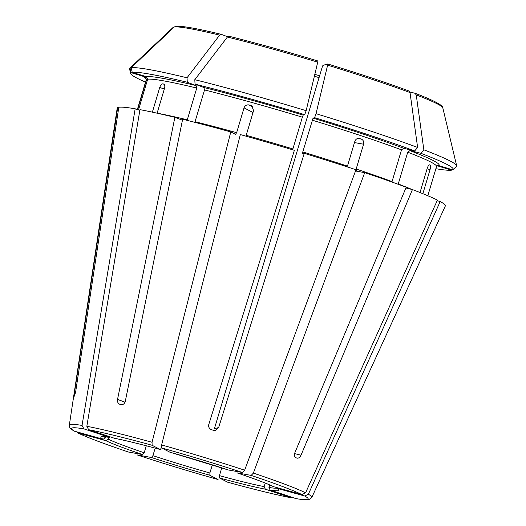 <?xml version="1.0" encoding="UTF-8"?>
<svg xmlns="http://www.w3.org/2000/svg" width="526" height="526" viewBox="0 0 526 526"><rect width="100%" height="100%" fill="white"/><g stroke="black" fill="none" stroke-linecap="round" stroke-linejoin="round"><path stroke-width="0.79" d="M114.372 438.263A92.872 5.51 16.6 0 1 160.292 449.526L160.331 449.539C140.896 444.227 125.642 440.486 114.576 438.316L88.664 429.716L86.836 426.29L139.962 109.645A171.213 10.152 -163.4 0 1 174.875 117.331L182.443 120.191M161.482 447.705L160.292 449.526L152.113 445.279L152.053 442.287L230.782 131.921A171.213 10.152 -163.4 0 0 182.64 119.238L125.3 401.292C124.577 403.679 123.248 404.783 121.302 404.606A130.527 7.739 16.6 0 0 119.75 404.231L119.468 404.139M277.629 489.029L276.584 488.194A92.872 5.51 16.6 0 1 270.114 490.048L296.191 498.681L301.858 499.503L309.071 499.536L311.839 497.366L445.331 205.988A171.213 10.152 -163.4 0 0 440.196 201.543L437.152 200.695M438.704 165.572A153.572 9.106 -163.4 0 0 409.879 150.6L420.892 153.303A168.281 9.981 -163.4 0 1 453.017 169.635A168.281 9.981 -163.4 0 1 452.728 169.832L438.704 165.572L437.132 165.756M409.879 150.6L407.729 152.205L398.261 183.969A151.495 8.981 -163.4 0 1 411.865 189.432M429.551 164.848L429.63 164.875C428.848 164.802 428.059 165.927 427.257 168.248L420.018 192.536M422.871 193.686L430.031 169.688C430.676 167.281 430.728 165.775 430.183 165.164A151.495 8.981 -163.4 0 0 429.63 164.875L429.492 164.842M453.017 169.635L456.456 166.387A170.654 10.119 -163.4 0 0 456.653 165.723A170.654 10.119 -163.4 0 0 423.838 149.805A628836.787 482975.126 -69.3 0 0 416.244 94.904L414.929 93.253L409.885 92.011M420.892 153.303L423.838 149.805M416.244 94.904A140.823 8.35 -163.4 0 1 442.807 107.843C443.674 106.732 438.986 102.248 415.113 93.306L414.929 93.253M105.877 436.915L105.614 437.803L103.109 439.256A92.872 5.51 16.6 0 1 109.579 437.402L83.871 428.854L82.043 425.429L135.169 108.783A171.213 10.152 -163.4 0 0 118.804 107.258L75.652 391.863L74.495 396.098A130.527 7.739 16.6 0 0 74.271 396.163L74.561 392.179L75.553 392.481M118.705 107.876L117.706 107.574L74.561 392.179M117.706 107.574A171.213 10.152 -163.4 0 0 117.193 108.165L69.347 425.074C69.675 427.395 68.919 427.98 74.304 431.156L103.109 439.256M109.579 437.402L109.829 437.461C101.709 436.271 102.432 436.981 102.537 436.83L102.826 436.672M405.901 187.973L412.43 189.57L301.03 455.187C299.912 457.429 298.564 458.409 296.993 458.133A130.527 7.739 16.6 0 0 295.75 457.659C294.35 456.818 294.034 455.214 294.81 452.84L406.21 187.223A171.213 10.152 -163.4 0 0 364.696 172.64L356.477 171.16M356.543 171.18L356.174 169.024L363.571 144.203L354.485 142.572M403.659 148.253A153.572 9.106 -163.4 0 0 313.055 118.126L314.607 117.686A168.281 9.981 -163.4 0 1 414.672 150.955L403.659 148.253L401.516 149.857L392.048 181.621A151.495 8.981 -163.4 0 0 356.174 169.024M313.055 118.126L302.779 151.942L302.404 153.862L304.265 153.329L218.658 427.52L215.791 430.275L213.471 430.301A130.527 7.739 16.6 0 0 211.491 429.703C209.21 428.703 208.303 426.974 208.769 424.515L294.376 150.324A171.213 10.152 -163.4 0 0 240.336 134.577L161.607 444.943L161.666 447.935L169.878 452.196L228.264 469.955L242.46 472.506L244.649 470.198L355.984 169.747A171.213 10.152 -163.4 0 0 304.265 153.329M359.113 138.391L359.567 138.502C357.384 138.082 355.819 139.015 354.859 141.31L347.462 166.124A151.495 8.981 -163.4 0 0 302.779 151.942M363.571 144.203C364.051 141.757 363.295 140.047 361.309 139.081A151.495 8.981 -163.4 0 0 359.567 138.502L358.739 138.351M414.672 150.955L417.618 147.458A170.654 10.119 -163.4 0 0 316.027 113.682A628836.794 57983.781 -73.1 0 0 327.619 65.158L327.751 63.988L322.931 65.369L322.116 67.413L214.404 428.736L218.658 427.52M314.607 117.686L316.027 113.682M417.618 147.458A628836.787 482975.126 -69.3 0 0 410.024 92.556L408.715 90.906A138.581 8.219 -163.4 0 0 327.777 63.994M327.77 63.988L327.751 63.988C360.119 73.929 387.156 82.917 408.88 90.952M77.703 432.859L77.223 432.668C86.889 437.33 103.951 443.78 128.416 452.018L142.658 454.582L144.209 452.768A90.794 5.385 16.6 0 1 123.137 445.312A90.794 5.385 16.6 0 1 108.389 439.243L105.884 440.696L77.703 432.859A123.446 7.318 -163.4 0 0 128.515 452.044M303.173 115.122A153.572 9.106 -163.4 0 0 203.864 87.494L195.047 84.16A168.281 9.981 -163.4 0 1 304.725 114.675L303.173 115.122L302.365 117.173L292.89 148.937A151.495 8.981 -163.4 0 0 246.194 135.327L253.598 110.513L251.665 105.765L250.935 105.47A151.495 8.981 -163.4 0 0 249.028 104.937L253.013 107.008M203.864 87.494L204.522 89.946L195.047 121.71A151.495 8.981 -163.4 0 1 236.647 132.67L244.044 107.856C245.011 105.555 246.668 104.582 249.028 104.937M304.725 114.675L306.145 110.677A170.654 10.119 -163.4 0 0 194.798 79.696A628836.728 400973.633 -76.2 0 1 227.416 37.024L229.014 36.255C255.564 42.895 285.184 51.14 317.882 60.977L317.868 60.977A138.581 8.219 -163.4 0 0 229.132 36.287M195.047 84.16L194.798 79.696M306.145 110.677A628836.728 57983.774 -73.1 0 0 317.737 62.153L317.868 60.977M212.313 464.839L209.881 472.986L209.848 475.261A92.872 5.51 16.6 0 1 151.37 457.482L137.135 454.918M209.848 475.261L218.08 479.528M151.37 457.482L152.921 455.667L155.17 448.139M196.106 85.587A153.572 9.106 -163.4 0 0 146.267 76.638L132.243 72.371A168.281 9.981 -163.4 0 1 187.282 82.26L196.106 85.587L196.757 88.046L187.289 119.81A151.495 8.981 -163.4 0 0 157.123 113.162L164.52 88.348C165.079 85.948 164.809 84.502 163.711 84.009A151.495 8.981 -163.4 0 0 162.758 83.838L164.257 84.338M146.267 76.638L147.655 79.222L138.509 109.895M162.758 83.838C161.554 83.917 160.548 85.133 159.726 87.487L152.369 112.156M135.169 108.783L139.844 110.335M187.282 82.26L187.032 77.789A628836.728 400973.633 -76.2 0 1 219.651 35.117L221.367 34.387L227.646 36.754M187.032 77.789A170.654 10.119 -163.4 0 0 131.158 67.755A628836.728 625046.135 -106 0 1 174.323 26.977L175.737 26.307C181.615 25.735 196.783 28.411 221.242 34.348L221.367 34.387M132.243 72.371L131.158 67.755M227.574 482.171L227.633 482.191C254.827 489.653 276.058 494.861 291.338 497.813L265.321 489.187L264.164 486.616A90.794 5.385 16.6 0 1 219.434 475.649L219.395 477.917L227.574 482.171A123.446 7.318 -163.4 0 0 291.029 497.734M145.518 82.141A168.281 9.981 -163.4 0 1 130.665 73.541A168.281 9.981 -163.4 0 1 131.152 72.687L145.176 76.947L146.563 79.538L137.602 109.592M131.152 72.687L130.06 68.071A170.654 10.119 -163.4 0 0 129.764 68.275A170.654 10.119 -163.4 0 0 129.567 68.939L130.665 73.541M130.06 68.071A628836.728 625046.135 -106 0 1 173.232 27.293L129.764 68.275M276.584 488.194L304.758 496.031L308.361 494.256L440.196 201.543M270.114 490.048L268.957 487.477L269.72 484.926M273.5 486.635C266.577 483.341 254.4 478.745 236.97 472.848L237.035 472.867A92.872 5.51 16.6 0 1 273.809 486.754L301.983 494.591L305.593 492.816L437.422 200.104A171.213 10.152 -163.4 0 0 412.43 189.57M237.035 472.867L251.178 475.405L253.368 473.098L364.696 172.64M435.876 168.708A168.281 9.981 -163.4 0 0 451.63 170.148L437.612 165.887A153.572 9.106 -163.4 0 1 436.843 165.96M230.782 131.921L235.536 134.38M235.497 134.367L236.647 132.67M451.63 170.148L452.15 169.661M265.222 483.065L264.164 486.616M119.75 404.231C117.975 403.488 117.239 401.877 117.541 399.385L174.875 117.331M221.762 467.844L219.434 475.649M146.294 445.785L144.209 452.768M108.961 437.33L108.389 439.243M152.113 445.279A123.446 7.318 -163.4 0 0 88.664 429.716M152.053 442.287A126.523 7.502 -163.4 0 0 86.836 426.29M427.822 195.744L436.527 166.525A151.495 8.981 -163.4 0 0 407.729 152.205M82.043 425.429A126.523 7.502 -163.4 0 0 69.347 425.074M83.871 428.854A123.446 7.318 -163.4 0 0 74.935 431.419M105.614 437.803A90.794 5.385 16.6 0 1 104.069 436.777M401.516 149.857A151.495 8.981 -163.4 0 0 312.247 120.178M410.024 92.556A140.823 8.35 -163.4 0 0 327.619 65.158M142.658 454.582A92.872 5.51 16.6 0 1 105.884 440.696M302.365 117.173A151.495 8.981 -163.4 0 0 204.522 89.946M317.737 62.153A140.823 8.35 -163.4 0 0 227.416 37.024M137.233 454.937A123.446 7.318 -163.4 0 0 218.027 479.508M209.881 472.986A90.794 5.385 16.6 0 1 152.921 455.667M196.757 88.046A151.495 8.981 -163.4 0 0 147.655 79.222M219.651 35.117A140.823 8.35 -163.4 0 0 174.323 26.977M265.321 489.187A92.872 5.51 16.6 0 1 219.395 477.917M145.176 76.947A153.572 9.106 -163.4 0 0 146.215 79.321M146.563 79.538A151.495 8.981 -163.4 0 0 146.162 79.965L146.09 78.953M295.822 498.589A123.446 7.318 -163.4 0 0 304.758 496.031M311.839 497.366A126.523 7.502 -163.4 0 0 308.361 494.256M276.38 488.141A90.794 5.385 16.6 0 1 268.957 487.477M301.983 494.591A123.446 7.318 -163.4 0 0 251.178 475.405M305.593 492.816A126.523 7.502 -163.4 0 0 253.368 473.098M319.63 75.757A92.872 5.51 16.6 0 1 314.818 74.357L319.63 75.751M242.46 472.506A123.446 7.318 -163.4 0 0 161.666 447.935M244.649 470.198A126.523 7.502 -163.4 0 0 161.607 444.943M169.845 452.182A92.872 5.51 16.6 0 1 228.323 469.968M250.935 105.47L252.204 106.127M361.309 139.081L357.805 138.45M430.183 165.164L429.229 164.901M430.031 169.688L427.073 168.866M159.726 87.487L164.322 89.012M117.541 399.385L125.017 402.206M301.03 455.187L294.553 453.603M244.044 107.856L252.999 112.505M319.078 77.618A90.794 5.385 16.6 0 1 314.364 76.257M436.527 166.525L437.113 165.736M442.807 107.843L456.653 165.723M137.141 454.918C163.067 463.426 190.044 471.631 218.073 479.528M137.358 109.507L146.162 79.965"/></g></svg>

